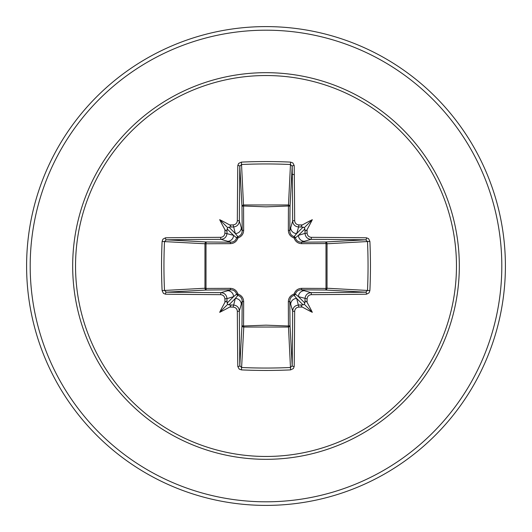 <?xml version="1.0" encoding="UTF-8"?>
<svg xmlns="http://www.w3.org/2000/svg" width="532" height="532" viewBox="0 0 532 532"><rect width="100%" height="100%" fill="white"/><g stroke="black" fill="none" stroke-linecap="round" stroke-linejoin="round"><path stroke-width="0.8" d="M233.122 307.11L235.33 298.459L237.884 295.346A1.796 1.782 45 0 1 236.654 294.116L233.541 296.67L226.984 298.632A236.72 20.635 90 0 0 227.038 302.489L227.709 304.291L229.511 304.962A236.72 20.635 0 0 0 233.368 305.016C236.979 305.395 238.974 307.383 239.347 310.981A236.547 6.191 90 0 0 239.812 365.737L241.601 367.499L241.415 369.893L239.154 369.068L237.804 366.488A238.336 6.238 -90 0 1 237.339 311.32C237.073 308.786 235.669 307.383 233.122 307.11A238.509 20.788 180 0 1 229.644 307.064A177.821 125.652 138 0 1 219.683 312.317A177.821 125.652 -48 0 1 224.936 302.356A238.509 20.788 -90 0 1 224.89 298.878C224.61 296.331 223.207 294.921 220.68 294.662A1.796 0.339 -89.7 0 1 221.019 292.653C224.61 293.019 226.599 295.007 226.984 298.632L224.89 298.878M220.68 294.662A238.336 6.238 180 0 1 165.512 294.196L163.437 293.378L162.107 290.585A239.4 104.944 -90 0 1 161.548 266A239.4 104.944 -90 0 1 162.107 241.415L164.501 241.601A237.605 104.159 90 0 0 163.949 266A237.605 104.159 90 0 0 164.501 290.399L166.263 292.188A236.547 6.191 0 0 0 221.019 292.653L230.775 289.814A1.796 0.532 89.5 0 1 230.256 288.344C234.047 288.49 236.614 290.399 237.937 294.063C241.595 295.38 243.503 297.94 243.656 301.744L243.556 325.996L266 325.165L288.444 325.996L288.344 301.744C288.49 297.953 290.399 295.386 294.063 294.063C295.38 290.406 297.94 288.497 301.744 288.344L325.996 288.444A1.796 0.579 -89.5 0 1 325.424 290.02L301.225 289.814L310.981 292.653A1.796 0.339 89.7 0 1 311.32 294.662C308.786 294.928 307.383 296.331 307.11 298.878A238.509 20.788 90 0 1 307.064 302.356A177.821 125.652 48 0 1 312.317 312.317A177.821 125.652 -138 0 1 302.356 307.064A238.509 20.788 180 0 1 298.878 307.11C296.331 307.39 294.921 308.793 294.662 311.32A238.336 6.238 90 0 1 294.196 366.488L293.378 368.563L290.585 369.893A239.4 104.944 180 0 1 266 370.452A239.4 104.944 180 0 1 241.415 369.893M290.585 369.893L288.444 325.996A1.796 0.579 179.5 0 0 290.02 325.424A1.796 1.616 -3.1 0 1 288.231 327.034L243.769 327.034L241.601 367.499A237.605 104.159 -0 0 0 266 368.051A237.605 104.159 -0 0 0 290.399 367.499L292.188 365.737A236.547 6.191 -90 0 0 292.653 310.981C293.019 307.39 295.007 305.401 298.632 305.016A236.72 20.635 0 0 0 302.489 304.962L304.291 304.291L304.962 302.489A236.72 20.635 -90 0 0 305.016 298.632C305.395 295.021 307.383 293.026 310.981 292.653A236.547 6.191 -0 0 0 365.737 292.188L367.499 290.399A237.605 104.159 -90 0 0 367.499 241.601L365.737 239.812A236.547 6.191 180 0 0 310.981 239.347L301.225 242.186L325.424 241.98A1.796 0.579 89.5 0 1 325.996 243.556L327.034 243.769L327.034 288.231L325.996 288.444L325.996 243.556L301.744 243.656C297.953 243.51 295.386 241.601 294.063 237.937C290.406 236.62 288.497 234.06 288.344 230.256L288.444 206.004A1.796 0.579 -179.5 0 1 290.02 206.576L289.814 230.775L292.653 221.019A236.547 6.191 -90 0 0 292.188 166.263L290.399 164.501A237.605 104.159 180 0 0 241.601 164.501L239.812 166.263A236.547 6.191 90 0 0 239.347 221.019C238.981 224.61 236.993 226.599 233.368 226.984A236.72 20.635 180 0 0 229.511 227.038L227.709 227.709L227.038 229.511A236.72 20.635 90 0 0 226.984 233.368C226.605 236.979 224.617 238.974 221.019 239.347A236.547 6.191 180 0 0 166.263 239.812L164.501 241.601L204.966 243.769A1.796 1.616 93.1 0 1 206.576 241.98A1.796 0.579 -89.5 0 0 206.004 243.556L206.004 288.444L230.256 288.344M162.107 241.415L162.932 239.154L165.512 237.804A238.336 6.238 -0 0 1 220.68 237.339C223.214 237.073 224.617 235.669 224.89 233.122A238.509 20.788 -90 0 1 224.936 229.644A177.821 125.652 -132 0 1 219.683 219.683A177.821 125.652 42 0 1 229.644 224.936A238.509 20.788 -0 0 1 233.122 224.89C235.669 224.61 237.079 223.207 237.339 220.68A1.796 0.339 0.3 0 1 239.347 221.019L242.186 230.775L241.98 206.576A1.796 1.616 176.9 0 1 243.769 204.966L288.231 204.966A1.796 1.616 -176.9 0 1 290.02 206.576L292.188 166.263A1.796 0.758 179.3 0 1 294.196 165.512A238.336 6.238 90 0 1 294.662 220.68C294.928 223.214 296.331 224.617 298.878 224.89L298.632 226.984C295.021 226.605 293.026 224.617 292.653 221.019A1.796 0.339 179.7 0 1 294.662 220.68M369.893 241.415L327.034 243.769A1.796 1.616 -93.1 0 0 325.424 241.98L365.737 239.812A1.796 0.758 -89.3 0 0 366.488 237.804L368.563 238.622L369.893 241.415A239.4 104.944 90 0 1 369.893 290.585L327.034 288.231A1.796 1.616 -86.9 0 1 325.424 290.02L365.737 292.188A1.796 0.758 89.3 0 1 366.488 294.196A238.336 6.238 180 0 1 311.32 294.662M237.339 220.68A238.336 6.238 -90 0 1 237.804 165.512L238.622 163.437L241.415 162.107A239.4 104.944 0 0 1 266 161.548A239.4 104.944 0 0 1 290.585 162.107L288.444 206.004L266 206.835L243.556 206.004L243.656 230.256C243.51 234.047 241.601 236.614 237.937 237.937C236.62 241.595 234.06 243.503 230.256 243.656L204.966 243.769L204.966 288.231L206.004 288.444A1.796 0.579 89.5 0 0 206.576 290.02A1.796 1.616 86.9 0 1 204.966 288.231L162.107 290.585M266 75.537A190.463 190.463 0 0 1 456.463 266A190.463 190.463 0 0 1 266 456.463A190.463 190.463 0 0 1 75.537 266A190.463 190.463 0 0 1 266 75.537M290.585 162.107L292.846 162.932L294.196 165.512M298.878 224.89A238.509 20.788 0 0 1 302.356 224.936A177.821 125.652 -42 0 1 312.317 219.683A177.821 125.652 132 0 1 307.064 229.644A238.509 20.788 90 0 1 307.11 233.122C307.39 235.669 308.793 237.079 311.32 237.339A238.336 6.238 0 0 1 366.488 237.804M369.893 290.585L369.068 292.846L366.488 294.196M266 26.6A239.4 239.4 0 0 1 505.4 266A239.4 239.4 0 0 1 266 505.4A239.4 239.4 0 0 1 26.6 266A239.4 239.4 0 0 1 266 26.6A239.4 239.4 0 0 0 26.6 266A239.4 239.4 0 0 0 266 505.4M294.302 174.769L291.769 174.05M237.804 366.488A1.796 0.758 179.3 0 0 239.812 365.737L241.98 325.424A1.796 0.579 -179.5 0 0 243.556 325.996L243.769 327.034A1.796 1.616 3.1 0 1 241.98 325.424L242.186 301.225L239.347 310.981A1.796 0.339 179.7 0 1 237.339 311.32M294.662 311.32A1.796 0.339 0.3 0 1 292.653 310.981L289.814 301.225L290.02 325.424L292.188 365.737A1.796 0.758 0.7 0 0 294.196 366.488M304.962 229.511L304.291 227.709L302.489 227.038A236.72 20.635 180 0 0 298.632 226.984L296.67 233.541L294.116 236.654A1.796 1.782 -135 0 1 295.346 237.884L298.459 235.33L305.016 233.368A236.72 20.635 -90 0 0 304.962 229.511C305.182 231.214 305.88 231.26 307.064 229.644M165.512 237.804A1.796 0.758 89.3 0 0 166.263 239.812L206.576 241.98L230.775 242.186L221.019 239.347A1.796 0.339 89.7 0 1 220.68 237.339M224.89 233.122L233.541 235.33L236.654 237.884A1.796 1.782 135 0 1 237.884 236.654L235.33 233.541L233.122 224.89M307.11 298.878L298.459 296.67L295.346 294.116A1.796 1.782 -45 0 1 294.116 295.346L296.67 298.459L298.878 307.11M228.866 304.922L235.33 298.459A5.985 5.958 16.7 0 1 241.309 304.424M243.656 301.744A1.796 0.532 -179.5 0 1 242.186 301.225C242.153 298.352 240.717 296.391 237.884 295.346L237.937 294.063L236.654 294.116C235.616 291.29 233.654 289.854 230.775 289.814L206.576 290.02L166.263 292.188A1.796 0.758 -89.3 0 0 165.512 294.196M227.576 290.691A5.985 5.958 73.3 0 1 233.541 296.67L227.078 303.134M227.078 228.866L233.541 235.33A5.985 5.958 106.7 0 1 227.576 241.309M230.256 243.656A1.796 0.532 -89.5 0 1 230.775 242.186C233.648 242.153 235.61 240.717 236.654 237.884L237.937 237.937L237.884 236.654C240.71 235.616 242.146 233.654 242.186 230.775A1.796 0.532 179.5 0 1 243.656 230.256M241.309 227.576A5.985 5.958 163.3 0 1 235.33 233.541L228.866 227.078M290.691 304.424A5.985 5.958 -16.7 0 1 296.67 298.459L303.134 304.922M301.744 288.344A1.796 0.532 -89.5 0 1 301.225 289.814C298.352 289.847 296.391 291.283 295.346 294.116L294.063 294.063L294.116 295.346C291.29 296.384 289.854 298.346 289.814 301.225A1.796 0.532 179.5 0 1 288.344 301.744M304.922 303.134L298.459 296.67A5.985 5.958 -73.3 0 1 304.424 290.691M303.134 227.078L296.67 233.541A5.985 5.958 -163.3 0 1 290.691 227.576M288.344 230.256A1.796 0.532 -179.5 0 1 289.814 230.775C289.847 233.648 291.283 235.61 294.116 236.654L294.063 237.937L295.346 237.884C296.384 240.71 298.346 242.146 301.225 242.186A1.796 0.532 89.5 0 1 301.744 243.656M311.32 237.339A1.796 0.339 -89.7 0 1 310.981 239.347C307.39 238.981 305.401 236.993 305.016 233.368L307.11 233.122M304.424 241.309A5.985 5.958 -106.7 0 1 298.459 235.33L304.922 228.866M237.804 165.512A1.796 0.758 0.7 0 1 239.812 166.263L241.98 206.576A1.796 0.579 179.5 0 1 243.556 206.004L241.415 162.107M227.038 302.489C226.818 300.786 226.12 300.74 224.936 302.356M229.644 307.064C231.26 305.88 231.214 305.182 229.511 304.962M224.936 229.644C226.12 231.26 226.818 231.214 227.038 229.511M229.511 227.038C231.214 226.818 231.26 226.12 229.644 224.936M302.489 304.962C300.786 305.182 300.74 305.88 302.356 307.064M307.064 302.356C305.88 300.74 305.182 300.786 304.962 302.489M302.356 224.936C300.74 226.12 300.786 226.818 302.489 227.038M219.683 312.317L227.709 304.291M312.317 312.317L304.291 304.291M312.317 219.683L304.291 227.709M219.683 219.683L227.709 227.709M266 459.322A193.322 193.322 0 0 1 72.678 266A193.322 193.322 0 0 1 266 72.678A193.322 193.322 0 0 1 459.322 266A193.322 193.322 0 0 1 266 459.322M266 30.191A235.809 235.809 0 0 1 501.809 266A235.809 235.809 0 0 1 266 501.809A235.809 235.809 0 0 1 30.191 266A235.809 235.809 0 0 1 266 30.191"/></g></svg>

